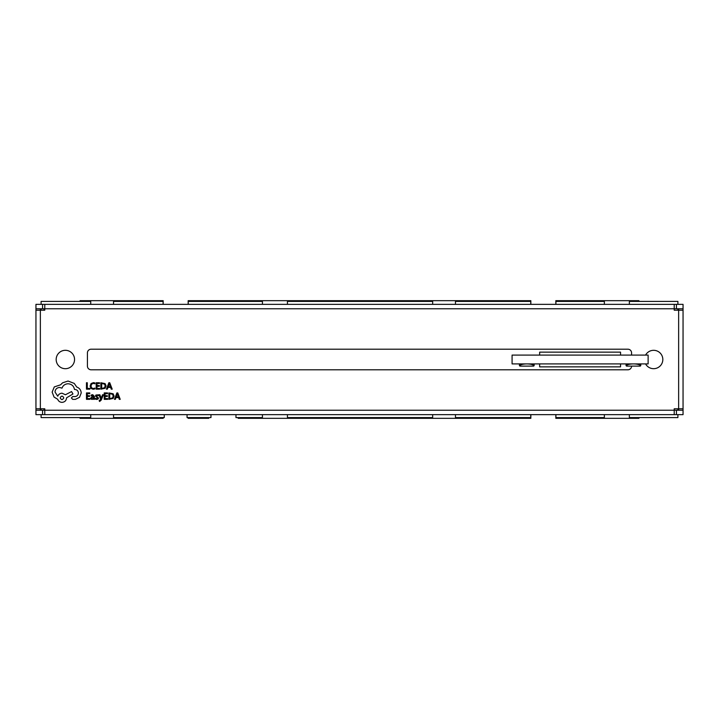 <?xml version="1.0" encoding="UTF-8"?>
<svg xmlns="http://www.w3.org/2000/svg" width="719" height="719" viewBox="0 0 719 719"><rect width="100%" height="100%" fill="white"/><g stroke="black" fill="none" stroke-linecap="round" stroke-linejoin="round"><path stroke-width="1.08" d="M44.776 304.353L44.776 310.231L35.95 310.231L35.95 304.353L674.224 304.353L674.224 310.231L683.05 310.231L683.05 414.647L35.95 414.647L35.95 408.769L44.776 408.769L44.776 414.647M683.05 408.769L674.224 408.769L674.224 414.647M56.172 359.5A9.194 9.194 0 0 0 65.366 368.694A9.194 9.194 0 0 0 74.551 359.5A9.194 9.194 0 0 0 65.366 350.306A9.194 9.194 0 0 0 56.172 359.5M645.572 363.913A9.194 9.194 0 0 0 662.828 359.5A9.194 9.194 0 0 0 645.572 355.087M631.579 366.115A3.676 3.676 0 0 1 627.903 369.791L91.097 369.791A3.676 3.676 0 0 1 87.421 366.115L87.421 352.885A3.676 3.676 0 0 1 91.097 349.209L627.903 349.209A3.676 3.676 0 0 1 631.579 352.885L631.579 355.087M626.582 366.088A0.737 0.737 0 0 1 626.06 365.387L626.483 365.387C627.768 364.461 630.078 363.967 633.412 363.913C636.746 363.967 639.056 364.461 640.35 365.387L640.036 366.115A0.737 0.737 0 0 0 640.764 365.387L640.764 363.913M626.06 365.387L626.06 363.913M533.408 366.115L533.723 365.387C532.437 364.461 530.128 363.967 526.793 363.913C523.459 363.967 521.14 364.461 519.855 365.387L520.17 366.115L533.408 366.115A0.737 0.737 0 0 0 534.145 365.387L534.145 363.913M519.954 366.088A0.737 0.737 0 0 1 519.433 365.387L519.433 363.913M626.483 365.387L626.797 366.115A0.737 0.737 0 0 1 626.671 366.106M674.224 304.353L683.05 304.353L683.05 310.231M640.036 366.115L626.797 366.115M648.125 355.087L512.081 355.087L512.081 363.913L648.125 363.913L648.125 355.087M35.95 310.231L35.95 408.769M678.637 308.766L678.637 410.234M35.95 308.766L683.05 308.766M40.363 410.234L40.363 308.766M683.05 410.234L35.95 410.234M620.542 363.913L620.542 366.852L539.654 366.852L539.654 363.913M539.654 355.087L539.654 352.148L620.542 352.148L620.542 355.087M113.53 414.647L113.53 417.595L164.265 417.595L164.265 414.647M187.066 414.647L187.066 417.595L210.964 417.595L210.964 414.647M235.967 414.647L235.967 417.595L262.435 417.595L262.435 414.647M287.438 414.647L287.438 417.595L432.667 417.595L432.667 414.647M455.46 414.647L455.46 417.595L530.757 417.595L530.757 414.647M555.913 414.647L555.913 417.595L604.364 417.595L604.364 414.647M163.087 304.353L163.087 301.405L113.53 301.405L113.53 304.353M262.435 304.353L262.435 301.405L188.243 301.405L188.243 304.353M432.667 304.353L432.667 301.405L287.438 301.405L287.438 304.353M530.757 304.353L530.757 301.405L455.46 301.405L455.46 304.353M41.1 408.769L41.1 410.234M41.1 414.647L41.1 417.595L90.729 417.595L90.729 414.647M90.729 304.353L90.729 301.405L41.1 301.405L41.1 304.353M41.1 308.766L41.1 310.231M677.9 310.231L677.9 308.766M677.9 304.353L677.9 301.405L629.368 301.405L629.368 304.353M629.368 414.647L629.368 417.595L677.9 417.595L677.9 414.647M677.9 410.234L677.9 408.769M604.364 304.353L604.364 301.405L555.913 301.405L555.913 304.353M44.776 308.945L44.039 308.945L44.039 310.231M44.039 408.769L44.039 410.055L44.776 410.055M163.168 417.595L163.168 418.323L80.07 418.323L80.07 417.595M80.07 301.405L80.07 300.677L163.168 300.677L163.168 304.353M188.162 304.353L188.162 300.677L530.838 300.677L530.838 304.353M555.832 304.353L555.832 300.677L638.93 300.677L638.93 301.405M638.93 417.595L638.93 418.323L555.832 418.323L555.832 414.647M530.838 414.647L530.838 418.323L238.169 418.323L238.169 417.595M208.753 417.595L208.753 418.323L188.162 418.323L188.162 417.595M113.126 398.434L114.096 396.043L113.126 393.769L108.875 392.925L108.875 399.333L113.126 398.434M112.524 394.264L109.701 393.661L109.701 398.605L112.541 397.931L113.225 396.07L112.524 394.264M101.271 398.2L99.86 394.758L98.961 394.758L100.75 399.324L99.123 400.708L99.644 401.49L101.271 400.025L103.356 394.758L102.52 394.758L101.271 398.2M96.688 399.44L98.027 399.081L98.539 398.092L96.283 395.917L97.155 395.306L98.323 395.63L98.323 394.857L95.969 395.019L95.456 395.989L97.712 398.164L96.768 398.784L95.447 398.344L95.447 399.171L96.688 399.44M92.634 395.306L93.56 396.421L92.203 396.609L90.684 398.11L91.079 399.081L92.131 399.44L93.56 398.623L93.56 399.333L94.36 399.333L94.36 396.385L92.706 394.65L91.133 395.073L91.133 395.854L92.634 395.306M92.347 398.784L93.218 398.407L93.56 397.032L91.708 397.463L91.726 398.578L92.347 398.784M81.22 392.978C80.986 390.031 79.485 388.035 76.708 387.002L74.246 383.407L68.044 381.034L62.58 382.814L60.576 384.818L54.285 386.912L52.145 392.107L54.06 397.077L57.7 399.261C58.437 401.211 59.884 402.245 62.032 402.361C64.8 402.101 66.319 400.582 66.588 397.805L72.97 393.976L71.558 391.558L65.447 394.749L62.032 393.203C59.947 393.338 58.518 394.345 57.745 396.214L55.012 392.017C55.282 389.249 56.801 387.73 59.569 387.46L61.987 388.143C63.02 385.411 65.052 383.955 68.089 383.766C71.675 384.072 73.805 385.968 74.47 389.464L74.839 389.464C77.005 389.671 78.182 390.857 78.389 393.023C78.236 395.073 77.14 396.259 75.109 396.573L72.79 396.529L71.37 397.94L72.691 399.36L75.387 399.36L79.53 397.301L81.22 392.978M61.987 399.629C64.279 398.434 64.279 397.248 61.987 396.07C59.704 397.256 59.704 398.443 61.987 399.629M105.1 388.269L106.07 385.878L105.1 383.604L100.849 382.751L100.849 389.168L105.1 388.269M104.498 384.099L101.676 383.497L101.676 388.431L104.516 387.766L105.199 385.905L104.498 384.099M93.254 388.539L91.61 387.865L90.98 386.031L91.655 384.108L93.398 383.398L94.908 383.775L94.908 382.912L93.389 382.643L91.034 383.587L90.109 386.085L90.936 388.395L93.137 389.276L94.908 388.898L94.908 388.107L93.254 388.539M117.772 392.925L116.891 392.925L114.447 399.333L115.364 399.333L115.984 397.58L118.653 397.58L119.3 399.333L120.217 399.333L117.772 392.925M117.305 393.742L116.244 396.852L118.392 396.852L117.305 393.742M107.661 398.605L105.046 398.605L105.046 396.448L107.338 396.448L107.338 395.711L105.046 395.711L105.046 393.661L107.517 393.661L107.517 392.925L104.219 392.925L104.219 399.333L107.661 399.333L107.661 398.605M89.911 398.605L87.296 398.605L87.296 396.448L89.587 396.448L89.587 395.711L87.296 395.711L87.296 393.661L89.767 393.661L89.767 392.925L86.469 392.925L86.469 399.333L89.911 399.333L89.911 398.605M109.746 382.751L108.866 382.751L106.421 389.168L107.338 389.168L107.958 387.415L110.627 387.415L111.274 389.168L112.191 389.168L109.746 382.751M109.279 383.578L108.218 386.687L110.367 386.687L109.279 383.578M99.635 388.431L97.02 388.431L97.02 386.274L99.312 386.274L99.312 385.546L97.02 385.546L97.02 383.497L99.492 383.497L99.492 382.751L96.193 382.751L96.193 389.168L99.635 389.168L99.635 388.431M89.848 388.431L87.296 388.431L87.296 382.751L86.469 382.751L86.469 389.168L89.848 389.168L89.848 388.431M42.565 308.766L42.565 304.353M676.435 308.766L676.435 304.353M676.435 410.234L676.435 414.647M42.565 410.234L42.565 414.647"/></g></svg>
